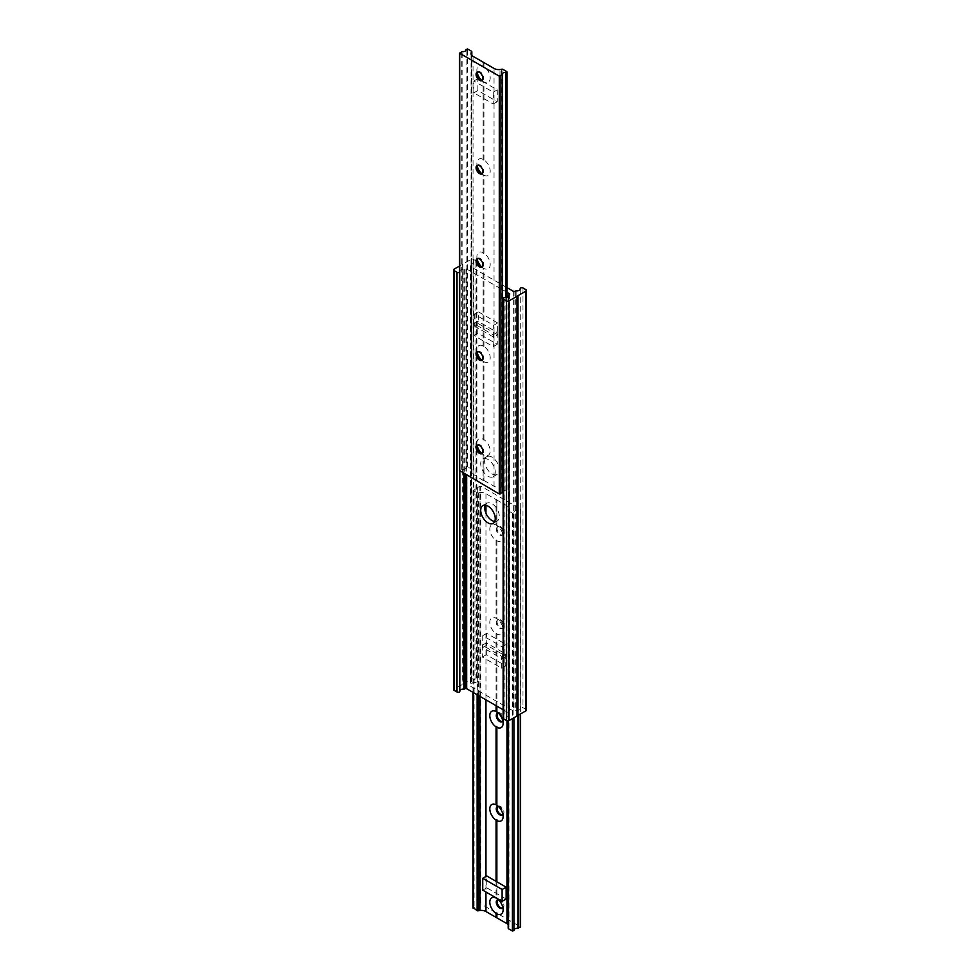 <?xml version="1.0" encoding="UTF-8"?>
<svg xmlns="http://www.w3.org/2000/svg" width="980" height="980" viewBox="0 0 980 980"><rect width="100%" height="100%" fill="white"/><g stroke="black" fill="none" stroke-linecap="round" stroke-linejoin="round"><path stroke-width="0.73" stroke-dasharray="4.9 3.68" d="M492.021 457.121A10.278 5.941 -120 0 0 486.876 456.619A10.278 5.941 -120 0 0 485.308 464.851A10.278 5.941 -120 0 0 492.021 473.916A10.278 5.941 -120 0 0 497.154 474.418A10.278 5.941 -120 0 0 498.734 466.186A10.278 5.941 -120 0 0 492.021 457.121M487.979 459.461A10.278 5.941 -120 0 0 482.846 458.946A10.278 5.941 -120 0 0 481.266 467.191A10.278 5.941 -120 0 0 487.979 476.243A10.278 5.941 -120 0 0 493.124 476.758A10.278 5.941 -120 0 0 494.692 468.514A10.278 5.941 -120 0 0 487.979 459.461M494.729 521.507A10.278 5.941 -120 0 0 497.154 521.054A10.278 5.941 -120 0 0 498.734 512.81A10.278 5.941 -120 0 0 492.021 503.757A10.278 5.941 -120 0 0 486.876 503.242A10.278 5.941 -120 0 0 485.272 505.129M459.547 272.158A1.642 0.956 0 0 0 459.828 271.632A1.642 0.956 0 0 0 459.816 271.521A3.173 1.838 180 0 1 459.791 271.313A3.173 1.838 180 0 1 463.883 269.561L465.047 269.01A1.139 0.662 180 0 1 466.664 269.01L506.991 292.297M503.12 709.753L509.306 713.317A1.139 0.662 180 0 1 509.306 714.249L508.363 714.922A3.173 1.838 180 0 1 508.498 715.449A3.173 1.838 180 0 1 504.957 717.274A1.642 0.956 0 0 0 503.12 718.217M497.669 322.959L478.289 311.775L478.289 323.621L497.669 334.805L497.669 322.959L493.638 325.299L474.247 314.102L478.289 311.775M501.711 668.225L501.711 656.38L482.332 645.195L482.332 657.041L501.711 668.225L505.754 665.898L486.362 654.701L482.332 657.041M506.991 287.63L470.694 266.683A1.139 0.662 180 0 1 470.694 265.752L471.637 265.078A3.173 1.838 180 0 1 471.502 264.551A3.173 1.838 180 0 1 475.043 262.726A1.642 0.956 0 0 0 476.88 261.783A1.642 0.956 0 0 0 476.403 261.109L473.438 259.406A1.715 0.992 0 0 0 471.025 259.406L462.94 264.073L462.94 684.224L454.059 688.891A1.715 0.992 0 0 0 453.556 689.589M526.444 710.108A1.715 0.992 0 0 0 525.942 709.398L522.989 707.695A1.642 0.956 0 0 0 521.188 707.486A1.642 0.956 0 0 0 520.172 708.369A1.642 0.956 0 0 0 520.184 708.479A3.173 1.838 180 0 1 520.209 708.687A3.173 1.838 180 0 1 516.117 710.439L514.953 710.99A1.139 0.662 180 0 1 513.336 710.99L470.694 686.367A1.139 0.662 180 0 1 470.694 685.437L471.637 684.763A3.173 1.838 180 0 1 471.502 684.236A3.173 1.838 180 0 1 475.043 682.411A1.642 0.956 0 0 0 476.88 681.467A1.642 0.956 0 0 0 476.403 680.794L473.438 679.091A1.715 0.992 0 0 0 471.025 679.091L462.94 683.758M517.06 715.927L517.06 295.776M462.94 264.073L462.94 684.224M462.94 264.539L462.131 264.539L462.131 684.224M462.131 264.539L459.547 266.033M486.362 654.701L486.362 642.856L505.754 654.052L501.711 656.38M486.362 642.856L482.332 645.195M505.754 654.052L505.754 665.898M474.247 314.102L474.247 325.948L478.289 323.621M474.247 325.948L493.638 337.145L497.669 334.805M493.638 337.145L493.638 325.299M503.928 532.557A4.851 2.805 60 0 1 502.924 534.774A4.851 2.805 60 0 1 499.188 533.475A4.851 2.805 60 0 1 497.068 528.588A4.851 2.805 60 0 1 498.073 526.37A4.851 2.805 60 0 1 501.809 527.669A4.851 2.805 60 0 1 503.928 532.557M503.12 533.022A4.851 2.805 60 0 1 502.115 535.239A4.851 2.805 60 0 1 498.379 533.941A4.851 2.805 60 0 1 496.26 529.053A4.851 2.805 60 0 1 497.264 526.836A4.851 2.805 60 0 1 499.69 527.068A4.851 2.805 60 0 1 503.12 533.022L503.12 536.746A9.42 5.439 60 0 1 496.86 540.813L496.86 539.894L496.064 540.348A9.42 5.439 60 0 1 489.804 529.053A9.42 5.439 60 0 1 496.064 524.986L496.86 525.452A9.42 5.439 60 0 1 503.12 536.746M503.928 625.816A4.851 2.805 60 0 1 502.924 628.033A4.851 2.805 60 0 1 499.188 626.735A4.851 2.805 60 0 1 497.068 621.847A4.851 2.805 60 0 1 498.073 619.63A4.851 2.805 60 0 1 501.809 620.928A4.851 2.805 60 0 1 503.928 625.816M503.12 626.281A4.851 2.805 60 0 1 502.115 628.499A4.851 2.805 60 0 1 498.379 627.2A4.851 2.805 60 0 1 496.26 622.312A4.851 2.805 60 0 1 497.264 620.095A4.851 2.805 60 0 1 499.69 620.34A4.851 2.805 60 0 1 503.12 626.281L503.12 630.018A9.42 5.439 60 0 1 496.86 634.085L496.86 633.166L496.064 633.607A9.42 5.439 60 0 1 489.804 622.312A9.42 5.439 60 0 1 496.064 618.258L496.86 618.723A9.42 5.439 60 0 1 503.12 630.018M497.705 713.183A4.851 2.805 60 0 1 498.073 712.889A4.851 2.805 60 0 1 501.809 714.2A4.851 2.805 60 0 1 503.928 719.075A4.851 2.805 60 0 1 502.924 721.305A4.851 2.805 60 0 1 502.495 721.476M498.355 713.146A4.851 2.805 60 0 1 499.69 713.599A4.851 2.805 60 0 1 503.12 719.541A4.851 2.805 60 0 1 502.85 720.937M503.12 719.541L503.12 723.277M497.705 806.454A4.851 2.805 60 0 1 498.073 806.16A4.851 2.805 60 0 1 501.809 807.459A4.851 2.805 60 0 1 503.928 812.346A4.851 2.805 60 0 1 502.924 814.564A4.851 2.805 60 0 1 502.495 814.735M498.355 806.405A4.851 2.805 60 0 1 499.69 806.859A4.851 2.805 60 0 1 503.12 812.812A4.851 2.805 60 0 1 502.85 814.196M503.12 812.812L503.12 816.536M497.705 899.714A4.851 2.805 60 0 1 498.073 899.42A4.851 2.805 60 0 1 501.809 900.718A4.851 2.805 60 0 1 503.928 905.606A4.851 2.805 60 0 1 502.924 907.835A4.851 2.805 60 0 1 502.495 908.007M498.355 899.664A4.851 2.805 60 0 1 499.69 900.13A4.851 2.805 60 0 1 503.12 906.071A4.851 2.805 60 0 1 502.85 907.468M503.12 906.071L503.12 909.808M496.064 499.555L496.86 499.555L496.86 525.439L496.86 500.021L506.966 505.852A6.848 3.957 180 0 1 508.963 508.657A6.848 3.957 180 0 1 508.877 509.294A4.508 2.597 180 0 1 508.338 510.163A1.139 0.662 0 0 0 508.534 510.96L512.381 513.177L513.912 512.712A3.173 1.838 180 0 1 513.863 512.369A3.173 1.838 180 0 1 517.881 510.605L520.294 508.89L480.715 486.031L477.738 487.428A3.173 1.838 180 0 1 477.848 487.918A3.173 1.838 180 0 1 474.087 489.718L473.279 490.6L477.125 492.83A1.139 0.662 0 0 0 478.497 492.928A4.508 2.597 180 0 1 480.004 492.622A6.848 3.957 180 0 1 485.958 493.736L496.064 499.555L496.064 524.986M496.86 539.894L496.86 618.699L499.69 620.34M496.064 540.348L496.064 618.258M496.86 540.813L496.86 618.723M496.86 633.166L496.86 711.982L499.69 713.599M496.064 633.607L496.064 705.673M496.86 634.085L496.86 706.139M496.86 726.425L496.86 805.242L499.69 806.859M496.86 819.88L496.86 898.513M496.064 881.339L496.064 897.839M496.86 912.956L496.86 917.844M496.86 881.804L496.86 898.305M520.294 508.89L520.294 926.713L480.715 903.854L477.738 905.251A3.173 1.838 180 0 1 477.848 905.741A3.173 1.838 180 0 1 474.087 907.541L473.279 907.688M486.766 645.195L486.766 633.35L506.158 644.534L506.158 656.38L486.766 645.195L482.736 647.523L502.115 658.719L506.158 656.38M506.158 899.003L486.766 887.819L486.766 875.973M508.191 924.642A6.848 3.957 180 0 1 508.963 926.48A6.848 3.957 180 0 1 508.877 927.117A4.508 2.597 180 0 1 508.338 927.986L508.338 510.163M513.912 930.535A3.173 1.838 180 0 1 513.863 930.192A3.173 1.838 180 0 1 513.924 929.812M482.736 890.146L486.766 887.819M502.115 658.719L502.115 646.874L482.736 635.677L486.766 633.35M502.115 646.874L506.158 644.534M482.736 635.677L482.736 647.523M482.295 453.348A4.851 2.805 -120 0 0 482.736 453.164A4.851 2.805 -120 0 0 483.74 450.947A4.851 2.805 -120 0 0 481.621 446.059A4.851 2.805 -120 0 0 477.885 444.761A4.851 2.805 -120 0 0 477.505 445.055M459.706 52.822L459.706 470.645L462.119 469.396A3.173 1.838 0 0 0 466.137 467.632A3.173 1.838 0 0 0 466.088 467.288L467.619 466.823L471.466 469.04A1.139 0.662 180 0 1 471.662 469.837A4.508 2.597 0 0 0 471.123 470.706A6.848 3.957 0 0 0 471.037 471.343A6.848 3.957 0 0 0 473.034 474.149L483.14 480.445L483.14 454.561L483.936 455.014A9.42 5.439 -120 0 0 490.196 450.947A9.42 5.439 -120 0 0 483.936 439.653L483.14 440.106L483.14 439.187A9.42 5.439 -120 0 0 476.88 443.254A9.42 5.439 -120 0 0 477.15 445.594M476.88 446.978L476.88 443.254M482.295 360.077A4.851 2.805 -120 0 0 482.736 359.905A4.851 2.805 -120 0 0 483.74 357.688A4.851 2.805 -120 0 0 481.621 352.8A4.851 2.805 -120 0 0 477.885 351.502A4.851 2.805 -120 0 0 477.505 351.783M483.936 439.653L483.936 361.743A9.42 5.439 -120 0 0 490.196 357.688A9.42 5.439 -120 0 0 483.936 346.393L483.14 346.834L483.14 345.916A9.42 5.439 -120 0 0 476.88 349.983A9.42 5.439 -120 0 0 477.15 352.322M476.88 353.719L476.88 349.983M482.295 266.817A4.851 2.805 -120 0 0 482.736 266.646A4.851 2.805 -120 0 0 483.74 264.416A4.851 2.805 -120 0 0 481.621 259.529A4.851 2.805 -120 0 0 477.885 258.23A4.851 2.805 -120 0 0 477.505 258.524M483.14 346.834L483.14 268.03L483.936 268.483A9.42 5.439 -120 0 0 490.196 264.416A9.42 5.439 -120 0 0 483.936 253.122L483.14 253.575L483.14 252.656A9.42 5.439 -120 0 0 476.88 256.723A9.42 5.439 -120 0 0 477.15 259.063M476.88 260.46L476.88 256.723M482.295 173.546A4.851 2.805 -120 0 0 482.736 173.374A4.851 2.805 -120 0 0 483.74 171.157A4.851 2.805 -120 0 0 481.621 166.269A4.851 2.805 -120 0 0 477.885 164.971A4.851 2.805 -120 0 0 477.505 165.265M483.936 253.122L483.936 175.224A9.42 5.439 -120 0 0 490.196 171.157A9.42 5.439 -120 0 0 483.936 159.863L483.14 160.316L483.14 159.397A9.42 5.439 -120 0 0 476.88 163.464A9.42 5.439 -120 0 0 477.15 165.804M476.88 167.188L476.88 163.464M482.295 80.287A4.851 2.805 -120 0 0 482.736 80.115A4.851 2.805 -120 0 0 483.74 77.886A4.851 2.805 -120 0 0 481.621 73.01A4.851 2.805 -120 0 0 477.885 71.699A4.851 2.805 -120 0 0 477.505 71.993M483.14 160.316L483.14 81.499L483.936 81.953A9.42 5.439 -120 0 0 490.196 77.886A9.42 5.439 -120 0 0 483.936 66.591L483.14 67.044L483.14 66.126A9.42 5.439 -120 0 0 476.88 70.192A9.42 5.439 -120 0 0 477.15 72.532M476.88 73.929L476.88 70.192M483.14 480.445L483.936 480.445L483.936 455.014M483.14 440.106L483.14 361.302L483.936 361.743M483.14 439.187L483.14 361.277L480.31 359.66M483.14 345.916L483.14 268.03A9.42 5.439 -120 0 1 481.646 266.854M483.936 346.393L483.936 268.483M483.14 253.575L483.14 174.771L483.936 175.224M483.14 252.656L483.14 174.758A9.42 5.439 -120 0 1 481.646 173.595M483.14 159.397L483.14 81.487L480.31 79.87M483.14 67.044L483.14 62.622M483.14 66.126L483.14 62.157M483.936 159.863L483.936 81.953M473.842 323.621L473.842 335.466L493.234 346.651L493.234 334.805L473.842 323.621L477.885 321.281L497.264 332.477L493.234 334.805M481.646 360.126A9.42 5.439 -120 0 0 483.14 361.277M481.646 453.385A9.42 5.439 -120 0 0 483.14 454.549L483.14 479.98M481.646 80.336A9.42 5.439 -120 0 0 483.14 81.487M483.14 86.35L473.842 80.997L473.842 92.831L493.234 104.027L493.234 92.181L483.14 86.35M483.936 66.591L483.936 62.622M483.936 480.445L494.043 486.264A6.848 3.957 0 0 0 499.996 487.379A4.508 2.597 0 0 0 501.503 487.072A1.139 0.662 180 0 1 502.875 487.17L506.721 489.4L505.913 490.282A3.173 1.838 0 0 0 503.12 490.76M502.274 491.568A3.173 1.838 0 0 0 502.152 492.083A3.173 1.838 0 0 0 502.262 492.573M477.885 90.503L477.885 78.657L497.264 89.854L497.264 101.7L477.885 90.503L473.842 92.831M497.264 101.7L493.234 104.027M477.885 78.657L473.842 80.997M497.264 89.854L493.234 92.181M497.264 332.477L497.264 344.323L477.885 333.127L473.842 335.466M497.264 344.323L493.234 346.651M477.885 333.127L477.885 321.281M466.664 269.01L466.664 475.129M509.306 714.249L509.306 713.317M513.336 291.305L513.336 710.99M470.694 266.683L470.694 686.367M525.942 289.713L525.942 709.398M522.989 288.01L522.989 707.695M520.184 289.21L520.184 708.479M516.117 290.754L516.117 710.439M515.823 290.803L515.823 710.488M514.953 291.305L514.953 710.99M470.694 265.752L470.694 685.437M471.564 265.249L471.564 684.934M471.637 265.078L471.637 684.763M475.043 262.726L475.043 682.411M476.403 261.109L476.403 680.794M473.438 259.406L473.438 679.091M471.025 259.406L471.025 679.091M454.059 269.194L454.059 688.891M459.816 271.521L459.816 471.172L459.828 271.632M463.883 269.561L463.883 473.524M464.177 269.512L464.177 473.683M465.047 269.01L465.047 474.198M508.436 295.066L508.436 714.751M508.363 296.291L508.363 714.922M504.957 297.589L504.957 717.274M480.715 486.031L480.715 903.854M479.906 486.031L479.906 903.854M477.824 487.232L477.824 905.055M477.738 487.428L477.738 905.251M474.087 489.718L474.087 907.541M473.279 490.6L473.279 692.517M477.125 492.83L477.125 694.747M478.497 492.928L478.497 695.53M480.004 492.622L480.004 696.4M485.958 493.736L485.958 505.251M485.958 513.287L485.958 699.842M485.958 876.439L485.958 892.008M506.966 505.852L506.966 720.766M508.877 509.294L508.877 927.117M508.534 510.96L508.534 720.778M512.381 513.177L512.381 718.634M513.912 512.712L513.912 717.752M517.881 510.605L517.881 715.461M518.212 510.555L518.212 715.265M520.294 509.355L520.294 714.065M461.788 469.445L461.788 51.622M462.119 469.396L462.119 51.573M466.088 467.288L466.088 50.151M467.619 466.823L467.619 49M471.466 469.04L471.466 51.217M471.662 469.837L471.662 55.174M471.123 470.706L471.123 54.169M473.034 474.149L473.034 56.325M494.043 486.264L494.043 68.453M499.996 487.379L499.996 69.556M501.503 487.072L501.503 69.249M502.875 487.17L502.875 69.347M506.721 489.4L506.721 71.577M505.913 490.282L505.913 297.565M482.846 458.946L486.876 456.619M482.846 505.582L486.876 503.242M520.172 289.259L520.172 708.369M520.209 289.002L520.209 708.687M470.363 266.217L470.363 685.902M471.649 265.127L471.649 684.812M471.502 264.551L471.502 684.236M476.88 261.783L476.88 681.467M459.791 271.313L459.791 690.998M509.637 294.098L509.637 713.783M508.351 296.315L508.351 714.873M508.498 295.764L508.498 715.449M493.124 523.381L497.154 521.054M493.124 476.758L497.154 474.418M502.115 535.239L502.924 534.774M502.115 628.499L502.924 628.033M502.115 721.77L502.924 721.305M502.115 815.029L502.924 814.564M502.115 908.301L502.924 907.835M477.726 487.379L477.726 905.202M477.848 487.918L477.848 905.741M473.009 490.233L473.009 692.37M508.963 508.657L508.963 926.48M508.191 510.494L508.191 720.851M513.924 512.81L513.924 717.74M513.863 512.369L513.863 930.192M520.454 509.122L520.454 713.967M499.69 900.13L496.86 898.501M497.264 899.885L498.073 899.42M497.264 806.626L498.073 806.16M497.264 713.354L498.073 712.889M497.264 620.095L498.073 619.63M499.69 527.068L496.86 525.439M497.264 526.836L498.073 526.37M477.885 444.761L477.076 445.226M477.885 351.502L477.076 351.967M477.885 258.23L477.076 258.696M477.885 164.971L477.076 165.436M477.885 71.699L477.076 72.165M466.137 467.632L466.137 49.809M466.076 467.191L466.076 50.188M471.809 469.506L471.809 55.358M471.037 471.343L471.037 53.52M506.991 489.767L506.991 297.32M502.152 492.083L502.152 74.26M482.736 80.115L481.927 80.581M480.31 173.142L483.14 174.771M482.736 173.374L481.927 173.84M480.31 266.401L483.14 268.03M482.736 266.646L481.927 267.111M482.736 359.905L481.927 360.371M480.31 452.932L483.14 454.561M482.736 453.164L481.927 453.63"/><path stroke-width="1.47" d="M485.272 505.129A10.278 5.941 -120 0 0 492.021 520.539A10.278 5.941 -120 0 0 494.729 521.507M487.979 506.084A10.278 5.941 -120 0 0 482.846 505.582A10.278 5.941 -120 0 0 481.266 513.814A10.278 5.941 -120 0 0 487.979 522.879A10.278 5.941 -120 0 0 493.124 523.381A10.278 5.941 -120 0 0 494.692 515.149A10.278 5.941 -120 0 0 487.979 506.084M506.991 292.297L509.306 293.632A1.139 0.662 180 0 1 509.306 294.564L508.363 295.237A3.173 1.838 180 0 1 508.498 295.764A3.173 1.838 180 0 1 504.957 297.589A1.642 0.956 0 0 0 503.12 298.533A1.642 0.956 0 0 0 503.598 299.206L506.562 300.909A1.715 0.992 0 0 0 508.975 300.909L517.869 295.776L517.869 715.461L525.942 710.806A1.715 0.992 0 0 0 526.444 710.108L526.444 290.411A1.715 0.992 0 0 0 525.942 289.713L522.989 288.01A1.642 0.956 0 0 0 521.188 287.802A1.642 0.956 0 0 0 520.172 288.684A1.642 0.956 0 0 0 520.184 288.794A3.173 1.838 180 0 1 520.209 289.002A3.173 1.838 180 0 1 516.117 290.754L514.953 291.305A1.139 0.662 180 0 1 513.336 291.305L506.991 287.63M459.828 690.741A3.173 1.838 180 0 1 463.883 689.246L465.047 688.695A1.139 0.662 180 0 1 466.664 688.695L503.12 709.753M517.06 296.242L517.06 715.927L508.975 720.594A1.715 0.992 0 0 1 506.562 720.594L503.598 718.891A1.642 0.956 0 0 1 503.12 718.217L503.12 298.533M517.06 715.461L517.869 715.461L517.881 928.428L520.294 926.713M517.869 295.776L525.942 291.109A1.715 0.992 0 0 0 526.444 290.411M459.547 266.033L454.059 269.194A1.715 0.992 0 0 0 453.556 269.892A1.715 0.992 0 0 0 454.059 270.603L457.011 272.305A1.642 0.956 0 0 0 459.547 272.158M453.556 269.892L453.556 689.589A1.715 0.992 0 0 0 454.059 690.288L457.011 691.99A1.642 0.956 0 0 0 458.812 692.198A1.642 0.956 0 0 0 459.828 691.317A1.642 0.956 0 0 0 459.816 691.206L459.816 471.172L459.828 691.317M502.495 721.476A4.851 2.805 60 0 1 498.93 719.712A4.851 2.805 60 0 1 497.068 715.118A4.851 2.805 60 0 1 497.705 713.183M502.85 720.937A4.851 2.805 60 0 1 502.115 721.77A4.851 2.805 60 0 1 498.379 720.471A4.851 2.805 60 0 1 496.26 715.584A4.851 2.805 60 0 1 497.264 713.354A4.851 2.805 60 0 1 498.355 713.146M503.12 723.277A9.42 5.439 60 0 1 496.86 727.344L496.86 726.425L496.064 726.878A9.42 5.439 60 0 1 489.804 715.584A9.42 5.439 60 0 1 496.064 711.517L496.86 711.97A9.42 5.439 60 0 1 503.12 723.277M502.495 814.735A4.851 2.805 60 0 1 498.93 812.971A4.851 2.805 60 0 1 497.068 808.378A4.851 2.805 60 0 1 497.705 806.454M502.85 814.196A4.851 2.805 60 0 1 502.115 815.029A4.851 2.805 60 0 1 498.379 813.731A4.851 2.805 60 0 1 496.26 808.843A4.851 2.805 60 0 1 497.264 806.626A4.851 2.805 60 0 1 498.355 806.405M503.12 816.536A9.42 5.439 60 0 1 496.86 820.603L496.86 819.684L496.064 820.138A9.42 5.439 60 0 1 489.804 808.843A9.42 5.439 60 0 1 496.064 804.776L496.86 805.229A9.42 5.439 60 0 1 503.12 816.536M502.495 908.007A4.851 2.805 60 0 1 498.93 906.243A4.851 2.805 60 0 1 497.068 901.649A4.851 2.805 60 0 1 497.705 899.714M502.85 907.468A4.851 2.805 60 0 1 502.115 908.301A4.851 2.805 60 0 1 498.379 906.99A4.851 2.805 60 0 1 496.26 902.115A4.851 2.805 60 0 1 497.264 899.885A4.851 2.805 60 0 1 498.355 899.664M496.86 898.305L496.86 898.513A9.42 5.439 60 0 1 503.12 909.808A9.42 5.439 60 0 1 496.86 913.875L496.86 912.956L496.064 913.409A9.42 5.439 60 0 1 489.804 902.115A9.42 5.439 60 0 1 496.064 898.048L496.86 898.501M496.064 705.673L496.064 711.517M496.86 706.139L496.86 711.982M496.064 726.878L496.064 804.776M496.86 727.344L496.86 805.242M496.064 820.138L496.064 881.339L506.158 887.17L506.158 899.003L502.115 901.343L502.115 889.497L482.736 878.301L486.766 875.973L496.064 881.339M496.064 913.409L496.064 917.378L496.86 917.378M496.86 820.603L496.86 881.804M473.279 907.688L477.125 910.653A1.139 0.662 0 0 0 478.497 910.751A4.508 2.597 180 0 1 480.004 910.445A6.848 3.957 180 0 1 485.958 911.547L496.064 917.378M496.86 913.875L496.86 917.844L506.966 923.675A6.848 3.957 180 0 1 508.191 924.642M508.338 927.986A1.139 0.662 0 0 0 508.534 928.783L512.381 931L513.924 930.633L513.912 717.752M513.924 929.812A3.173 1.838 180 0 1 517.881 928.428M502.115 889.497L506.158 887.17M482.736 878.301L482.736 890.146L502.115 901.343M482.932 451.413A4.851 2.805 -120 0 0 480.813 446.525A4.851 2.805 -120 0 0 477.076 445.226A4.851 2.805 -120 0 0 476.072 447.444A4.851 2.805 -120 0 0 478.191 452.331A4.851 2.805 -120 0 0 481.927 453.63A4.851 2.805 -120 0 0 482.932 451.413M477.505 445.055A4.851 2.805 -120 0 0 476.88 446.978A4.851 2.805 -120 0 0 480.31 452.932A4.851 2.805 -120 0 0 482.295 453.348M482.932 358.153A4.851 2.805 -120 0 0 480.813 353.266A4.851 2.805 -120 0 0 477.076 351.967A4.851 2.805 -120 0 0 476.072 354.184A4.851 2.805 -120 0 0 478.191 359.072A4.851 2.805 -120 0 0 481.927 360.371A4.851 2.805 -120 0 0 482.932 358.153M477.505 351.783A4.851 2.805 -120 0 0 476.88 353.719A4.851 2.805 -120 0 0 480.31 359.66A4.851 2.805 -120 0 0 482.295 360.077M482.932 264.882A4.851 2.805 -120 0 0 480.813 259.994A4.851 2.805 -120 0 0 477.076 258.696A4.851 2.805 -120 0 0 476.072 260.925A4.851 2.805 -120 0 0 478.191 265.8A4.851 2.805 -120 0 0 481.927 267.111A4.851 2.805 -120 0 0 482.932 264.882M477.505 258.524A4.851 2.805 -120 0 0 476.88 260.46A4.851 2.805 -120 0 0 480.31 266.401A4.851 2.805 -120 0 0 482.295 266.817M482.932 171.623A4.851 2.805 -120 0 0 480.813 166.735A4.851 2.805 -120 0 0 477.076 165.436A4.851 2.805 -120 0 0 476.072 167.654A4.851 2.805 -120 0 0 478.191 172.541A4.851 2.805 -120 0 0 481.927 173.84A4.851 2.805 -120 0 0 482.932 171.623M477.505 165.265A4.851 2.805 -120 0 0 476.88 167.188A4.851 2.805 -120 0 0 480.31 173.142A4.851 2.805 -120 0 0 482.295 173.546M482.932 78.351A4.851 2.805 -120 0 0 480.813 73.475A4.851 2.805 -120 0 0 477.076 72.165A4.851 2.805 -120 0 0 476.072 74.394A4.851 2.805 -120 0 0 478.191 79.282A4.851 2.805 -120 0 0 481.927 80.581A4.851 2.805 -120 0 0 482.932 78.351M477.505 71.993A4.851 2.805 -120 0 0 476.88 73.929A4.851 2.805 -120 0 0 480.31 79.87A4.851 2.805 -120 0 0 482.295 80.287M483.14 62.157L494.043 68.453A6.848 3.957 0 0 0 499.996 69.556A4.508 2.597 0 0 0 501.503 69.249A1.139 0.662 180 0 1 502.875 69.347L506.721 71.577L505.913 72.459A3.173 1.838 0 0 0 502.152 74.26A3.173 1.838 0 0 0 502.262 74.75L499.286 76.146L459.706 53.288L462.119 51.573A3.173 1.838 0 0 0 466.137 49.809A3.173 1.838 0 0 0 466.088 49.466L467.619 49L471.466 51.217A1.139 0.662 180 0 1 471.662 52.014A4.508 2.597 0 0 0 471.123 52.883A6.848 3.957 0 0 0 471.037 53.52A6.848 3.957 0 0 0 473.034 56.325L483.14 62.157M502.262 74.86L502.274 492.622L499.286 493.969L459.706 470.645M477.15 352.322A9.42 5.439 -120 0 0 481.646 360.126M477.15 445.594A9.42 5.439 -120 0 0 481.646 453.385M477.15 72.532A9.42 5.439 -120 0 0 481.646 80.336M477.15 165.804A9.42 5.439 -120 0 0 481.646 173.595M477.15 259.063A9.42 5.439 -120 0 0 481.646 266.854M503.12 490.76A3.173 1.838 0 0 0 502.274 491.568M466.664 475.129L466.664 688.695M509.306 293.632L509.306 294.564M525.942 291.109L525.942 710.806M454.059 270.603L454.059 690.288M457.011 272.305L457.011 691.99M463.883 473.524L463.883 689.246M464.177 473.683L464.177 689.197M465.047 474.198L465.047 688.695M508.363 295.237L508.363 296.291M503.598 299.206L503.598 718.891M506.562 300.909L506.562 720.594M508.975 300.909L508.975 720.594M473.279 692.517L473.279 908.423M477.125 694.747L477.125 910.653M478.497 695.53L478.497 910.751M480.004 696.4L480.004 910.445M485.958 505.251L485.958 513.287M485.958 699.842L485.958 876.439M485.958 892.008L485.958 911.547M506.966 720.766L506.966 923.675M508.534 720.778L508.534 928.783M512.381 718.634L512.381 931M518.212 715.265L518.212 928.379M520.294 714.065L520.294 927.178M459.706 471.111L459.706 53.288M466.088 50.151L466.088 49.466M471.662 55.174L471.662 52.014M471.123 54.169L471.123 52.883M505.913 297.565L505.913 72.459M502.177 492.769L502.177 74.946M500.094 493.969L500.094 76.146M499.286 493.969L499.286 76.146M508.351 295.188L508.351 296.315M473.009 692.37L473.009 908.056M508.191 720.851L508.191 928.317M513.924 717.74L513.924 930.633M520.454 713.967L520.454 926.945M459.547 470.878L459.547 53.055M466.076 50.188L466.076 49.367M471.809 55.358L471.809 51.683M506.991 297.32L506.991 71.944M502.274 492.622L502.274 74.799"/></g></svg>
